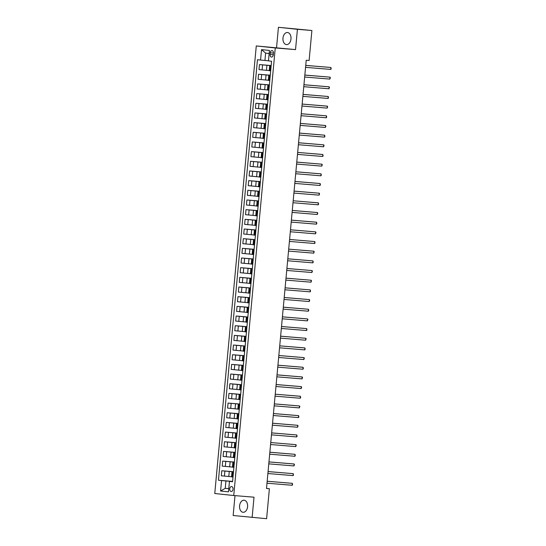 <?xml version="1.0" encoding="UTF-8"?>
<svg xmlns="http://www.w3.org/2000/svg" width="546" height="546" viewBox="0 0 546 546"><rect width="100%" height="100%" fill="white"/><g stroke="black" fill="none" stroke-linecap="round" stroke-linejoin="round"><path stroke-width="0.82" d="M247.591 506.674A6.061 4.027 -85.3 0 0 244.089 500.211A6.061 4.027 -85.3 0 0 239.585 505.828A6.061 4.027 -85.3 0 0 243.093 512.291A6.061 4.027 -85.3 0 0 247.591 506.674M290.977 38.978A6.061 4.027 -85.3 0 0 287.476 32.514A6.061 4.027 -85.3 0 0 282.971 38.131A6.061 4.027 -85.3 0 0 286.479 44.595A6.061 4.027 -85.3 0 0 290.977 38.978M233.033 489.202A2.484 1.652 -85.3 0 0 231.593 486.547A2.484 1.652 -85.3 0 0 229.75 488.854A2.484 1.652 -85.3 0 0 231.19 491.509A2.484 1.652 -85.3 0 0 233.033 489.202M234.992 495.632L233.149 515.499L266.612 518.7L269.39 488.718L266.503 488.411M256.279 45.939L214.762 493.516L233.743 495.529L275.259 47.952L256.279 45.939L295.536 49.618L297.42 29.313L278.433 27.3L276.549 47.611M278.433 27.3L311.896 30.501L297.42 29.313M311.896 30.501L309.118 60.483L306.217 60.244L266.496 488.479L269.39 488.718M270.25 52.812L270.093 54.511A2.409 1.597 -85.3 0 0 271.485 57.084A2.409 1.597 -85.3 0 0 273.273 54.853L273.43 53.146A2.409 1.597 -85.3 0 0 272.038 50.58A2.409 1.597 -85.3 0 0 270.25 52.812L273.437 53.071M269.151 53.501L265.615 53.126L264.933 60.476L257.459 59.739L218.455 480.234L232.589 481.401M260.565 60.067L261.534 49.618L269.437 50.457L268.468 60.899L271.567 61.234L232.562 481.729L229.456 481.401L228.487 491.844L220.584 491.011L221.553 480.562L218.455 480.234M252.129 517.506L254.013 497.194L233.743 495.529M295.536 49.618L275.259 47.952M229.456 481.401L232.569 481.606M233.463 472.003L232.009 471.833L233.47 471.935M234.364 462.332L232.903 462.162L234.364 462.264M235.258 452.661L233.804 452.491L235.265 452.593M236.152 442.99L234.698 442.82L236.159 442.922M237.053 433.319L235.599 433.149L237.06 433.251M237.947 423.648L236.493 423.478L237.954 423.58M238.848 413.977L237.394 413.807L238.855 413.909M239.742 404.306L238.288 404.136L239.749 404.238M240.643 394.635L239.189 394.465L240.65 394.567M241.537 384.964L240.083 384.793L241.544 384.896M242.438 375.293L240.977 375.122L242.438 375.225M243.332 365.622L241.878 365.451L243.339 365.554M244.226 355.951L242.772 355.78L244.233 355.883M245.127 346.28L243.673 346.109L245.134 346.212M246.021 336.609L244.567 336.438L246.028 336.541M246.922 326.938L245.468 326.767L246.929 326.87M247.816 317.267L246.362 317.096L247.823 317.199M248.717 307.596L247.263 307.425L248.723 307.528M249.611 297.925L248.157 297.754L249.618 297.857M250.512 288.254L249.051 288.083L250.518 288.186M251.406 278.583L249.952 278.412L251.413 278.515M252.307 268.912L250.846 268.741L252.307 268.844M253.201 259.241L251.747 259.07L253.208 259.173M254.095 249.57L252.641 249.399L254.102 249.502M254.996 239.899L253.542 239.728L255.002 239.83M255.89 230.228L254.436 230.057L255.897 230.159M256.791 220.557L255.337 220.386L256.797 220.488M257.685 210.886L256.231 210.715L257.692 210.817M258.586 201.215L257.132 201.044L258.592 201.146M259.48 191.544L258.026 191.373L259.486 191.475M260.381 181.873L258.92 181.702L260.381 181.804M261.275 172.202L259.821 172.031L261.281 172.133M262.176 162.531L260.715 162.36L262.176 162.462M263.07 152.86L261.616 152.689L263.076 152.791M263.964 143.189L262.51 143.018L263.971 143.12M264.865 133.517L263.411 133.347L264.871 133.449M265.759 123.846L264.305 123.676L265.765 123.778M266.66 114.175L265.206 114.005L266.666 114.107M267.554 104.498L266.1 104.334L267.56 104.436M268.455 94.827L267.001 94.663L268.461 94.765M269.349 85.156L267.895 84.992L269.355 85.094M270.25 75.484L268.789 75.321L270.25 75.423M271.144 65.813L269.69 65.65L271.15 65.752M228.788 488.615L225.245 488.322L228.781 488.697M268.475 60.763L264.933 60.476M271.157 65.663L259.459 64.578L271.171 65.54M269.233 70.571L258.995 69.608L259.459 64.578M270.263 75.334L258.565 74.249L270.27 75.212M268.339 80.242L258.101 79.279L258.565 74.249M269.362 85.005L257.671 83.92L269.376 84.883M267.438 89.913L257.2 88.95L257.671 83.92M268.468 94.676L256.77 93.591L268.475 94.554M266.544 99.584L256.306 98.621L256.77 93.591M267.567 104.347L255.876 103.262L267.581 104.231M265.643 109.255L255.405 108.292L255.876 103.262M266.673 114.018L254.975 112.933L266.68 113.902M264.749 118.926L254.511 117.963L254.975 112.933M265.772 123.689L254.081 122.604L265.786 123.573M263.848 128.597L253.61 127.634L254.081 122.604M264.878 133.361L253.18 132.275L264.892 133.244M262.954 138.268L252.716 137.305L253.18 132.275M263.977 143.032L252.286 141.946L263.991 142.916M262.053 147.939L251.822 146.976L252.286 141.946M263.083 152.703L251.385 151.617L263.097 152.587M261.159 157.61L250.921 156.647L251.385 151.617M262.189 162.374L250.491 161.288L262.196 162.258M260.258 167.281L250.027 166.318L250.491 161.288M261.288 172.045L249.597 170.959L261.302 171.929M259.364 176.952L249.126 175.989L249.597 170.959M260.394 181.716L248.696 180.63L260.401 181.6M258.47 186.623L248.232 185.66L248.696 180.63M259.493 191.387L247.802 190.301L259.507 191.271M257.569 196.294L247.331 195.331L247.802 190.301M258.599 201.058L246.901 199.972L258.606 200.942M256.675 205.965L246.437 205.003L246.901 199.972M257.698 210.729L246.007 209.644L257.712 210.613M255.774 215.636L245.536 214.674L246.007 209.644M256.804 220.4L245.106 219.315L256.818 220.284M254.88 225.307L244.642 224.345L245.106 219.315M255.903 230.071L244.212 228.986L255.917 229.955M253.979 234.978L243.741 234.016L244.212 228.986M255.009 239.742L243.311 238.657L255.023 239.626M253.085 244.649L242.847 243.687L243.311 238.657M254.115 249.413L242.417 248.328L254.122 249.297M252.184 254.32L241.953 253.358L242.417 248.328M253.214 259.084L241.516 257.999L253.228 258.968M251.29 263.991L241.052 263.029L241.516 257.999M252.32 268.755L240.622 267.67L252.327 268.639M250.389 273.662L240.158 272.7L240.622 267.67M251.419 278.426L239.728 277.341L251.433 278.31M249.495 283.34L239.257 282.371L239.728 277.341M250.525 288.097L238.827 287.012L250.532 287.981M248.601 293.011L238.363 292.042L238.827 287.012M249.624 297.768L237.933 296.683L249.638 297.652M247.7 302.682L237.462 301.713L237.933 296.683M248.73 307.439L237.032 306.354L248.737 307.323M246.806 312.353L236.568 311.384L237.032 306.354M247.829 317.11L236.138 316.025L247.843 316.994M245.905 322.024L235.667 321.055L236.138 316.025M246.935 326.781L235.237 325.696L246.949 326.665M245.011 331.695L234.773 330.726L235.237 325.696M246.034 336.452L234.343 335.367L246.048 336.336M244.11 341.366L233.872 340.397L234.343 335.367M245.14 346.123L233.442 345.038L245.154 346.007M243.216 351.037L232.978 350.068L233.442 345.038M244.246 355.794L232.548 354.709L244.253 355.678M242.315 360.708L232.084 359.739L232.548 354.709M243.345 365.465L231.647 364.38L243.359 365.349M241.421 370.379L231.183 369.41L231.647 364.38M242.451 375.136L230.753 374.051L242.458 375.02M240.52 380.05L230.289 379.081L230.753 374.051M241.55 384.807L229.859 383.722L241.564 384.691M239.626 389.721L229.388 388.752L229.859 383.722M240.656 394.478L228.958 393.393L240.663 394.362M238.732 399.392L228.494 398.423L228.958 393.393M239.755 404.149L228.064 403.064L239.769 404.033M237.831 409.063L227.593 408.094L228.064 403.064M238.861 413.82L227.163 412.735L238.868 413.704M236.937 418.734L226.699 417.765L227.163 412.735M237.96 423.491L226.269 422.406L237.974 423.375M236.036 428.405L225.798 427.436L226.269 422.406M237.066 433.162L225.368 432.077L237.08 433.046M235.142 438.076L224.904 437.107L225.368 432.077M236.165 442.833L224.474 441.748L236.179 442.717M234.241 447.747L224.01 446.778L224.474 441.748M235.271 452.504L223.573 451.419L235.285 452.388M233.347 457.418L223.109 456.449L223.573 451.419M234.377 462.175L222.679 461.09L234.384 462.059M232.446 467.089L222.215 466.12L222.679 461.09M233.476 471.846L221.785 470.761L233.49 471.73M231.552 476.76L221.314 475.791L221.785 470.761M232.582 481.517L225.928 480.971L225.245 488.322L220.584 491.011M270.68 70.843L269.226 70.68L269.69 65.65M269.779 80.515L268.325 80.351L268.789 75.321M268.885 90.186L267.431 90.022L267.895 84.992M267.984 99.857L266.53 99.693L267.001 94.663M267.09 109.528L265.636 109.364L266.1 104.334M266.189 119.199L264.735 119.035L265.206 114.005M265.295 128.87L263.841 128.706L264.305 123.676M264.4 138.541L262.94 138.377L263.411 133.347M263.5 148.212L262.046 148.048L262.51 143.018M262.606 157.883L261.145 157.719L261.616 152.689M261.705 167.554L260.251 167.39L260.715 162.36M260.811 177.225L259.357 177.061L259.821 172.031M259.91 186.896L258.456 186.732L258.92 181.702M259.016 196.567L257.562 196.403L258.026 191.373M258.115 206.238L256.661 206.074L257.132 201.044M257.221 215.909L255.767 215.745L256.231 210.715M256.32 225.58L254.866 225.416L255.337 220.386M255.426 235.251L253.972 235.087L254.436 230.057M254.532 244.922L253.071 244.758L253.542 239.728M253.631 254.593L252.177 254.429L252.641 249.399M252.737 264.264L251.276 264.1L251.747 259.07M251.836 273.935L250.382 273.771L250.846 268.741M250.942 283.606L249.488 283.442L249.952 278.412M250.041 293.277L248.587 293.113L249.051 288.083M249.147 302.948L247.693 302.784L248.157 297.754M248.246 312.619L246.792 312.455L247.263 307.425M247.352 322.29L245.898 322.126L246.362 317.096M246.451 331.961L244.997 331.797L245.468 326.767M245.557 341.639L244.103 341.468L244.567 336.438M244.663 351.31L243.202 351.139L243.673 346.109M243.762 360.981L242.308 360.81L242.772 355.78M242.868 370.652L241.414 370.481L241.878 365.451M241.967 380.323L240.513 380.152L240.977 375.122M241.073 389.994L239.619 389.824L240.083 384.793M240.172 399.665L238.718 399.495L239.189 394.465M239.278 409.336L237.824 409.166L238.288 404.136M238.377 419.007L236.923 418.837L237.394 413.807M237.483 428.678L236.029 428.508L236.493 423.478M236.589 438.349L235.128 438.179L235.599 433.149M235.688 448.02L234.234 447.85L234.698 442.82M234.794 457.691L233.333 457.521L233.804 452.491M233.893 467.362L232.439 467.192L232.903 462.162M221.553 480.562L225.928 480.971M232.999 477.033L231.545 476.863L232.009 471.833M265.615 53.126L261.534 49.618M305.74 65.411L330.924 67.486L330.746 69.424L305.562 67.342M305.746 65.383L330.924 67.486L331.169 68.864L330.746 69.424M304.845 75.082L330.03 77.157L329.852 79.095L304.668 77.02M304.845 75.055L330.03 77.157L330.344 77.757L329.852 79.095M303.945 84.753L329.129 86.828L328.951 88.766L303.767 86.691M303.951 84.726L329.129 86.828L329.45 87.428L328.951 88.766M303.05 94.424L328.235 96.499L328.057 98.437L302.873 96.362M303.05 94.397L328.235 96.499L328.48 97.877L328.057 98.437M327.156 108.108L327.655 106.77L327.341 106.17L326.058 106.033L302.156 104.068L327.341 106.17L327.156 108.108L301.972 106.033M301.255 113.766L326.44 115.841L326.262 117.779L301.078 115.704M301.255 113.739L326.44 115.841L326.685 117.219L326.262 117.779M300.361 123.437L325.546 125.512L325.361 127.45L300.177 125.375M300.361 123.41L325.546 125.512L325.86 126.112L325.361 127.45M299.461 133.108L324.645 135.183L324.467 137.121L299.283 135.046M299.467 133.081L324.645 135.183L324.89 136.561L324.467 137.121M298.566 142.779L323.751 144.854L323.566 146.792L298.382 144.717M298.566 142.752L323.751 144.854L324.065 145.454L323.566 146.792M322.672 156.463L323.095 155.903L322.85 154.525L321.567 154.388L297.672 152.423L322.85 154.525L322.672 156.463L297.488 154.388M296.771 162.121L321.956 164.196L321.778 166.134L296.587 164.059M296.771 162.094L321.956 164.196L322.27 164.796L321.778 166.134M295.871 171.792L321.055 173.867L320.877 175.805L295.693 173.73M295.877 171.765L321.055 173.867L321.301 175.246L320.877 175.805M294.976 181.463L320.161 183.538L319.983 185.476L294.799 183.401M294.976 181.436L320.161 183.538L320.406 184.917L319.983 185.476M294.076 191.134L319.267 193.209L319.082 195.147L293.898 193.072M294.082 191.107L319.267 193.209L319.581 193.81L319.082 195.147M318.188 204.818L318.611 204.259L318.366 202.88L317.083 202.743L293.182 200.778L318.366 202.88L318.188 204.818L293.004 202.743M292.281 210.476L317.472 212.551L317.287 214.489L292.103 212.414M292.287 210.449L317.472 212.551L317.786 213.152L317.287 214.489M291.387 220.147L316.571 222.222L316.393 224.16L291.209 222.085M291.387 220.12L316.571 222.222L316.816 223.601L316.393 224.16M290.492 229.818L315.677 231.893L315.492 233.831L290.308 231.757M290.492 229.791L315.677 231.893L315.991 232.494L315.492 233.831M289.592 239.489L314.776 241.564L314.598 243.502L289.414 241.428M289.598 239.462L314.776 241.564L315.022 242.943L314.598 243.502M313.704 253.173L314.196 251.836L313.882 251.235L312.599 251.099L288.697 249.133L313.882 251.235L313.704 253.173L288.513 251.099M287.797 258.831L312.981 260.906L312.803 262.844L287.619 260.77M287.803 258.804L312.981 260.906L313.227 262.285L312.803 262.844M286.903 268.502L312.087 270.577L311.909 272.515L286.718 270.441M286.903 268.475L312.087 270.577L312.401 271.178L311.909 272.515M286.002 278.173L311.186 280.248L311.008 282.186L285.824 280.112M286.008 278.146L311.186 280.248L311.507 280.849L311.008 282.186M285.108 287.844L310.292 289.919L310.114 291.857L284.93 289.783M285.108 287.817L310.292 289.919L310.538 291.298L310.114 291.857M284.207 297.515L309.398 299.59L309.213 301.529L284.029 299.454M284.213 297.488L309.398 299.59L309.712 300.191L309.213 301.529M283.313 307.186L308.497 309.261L308.319 311.2L283.135 309.125M283.313 307.159L308.497 309.261L308.743 310.64L308.319 311.2M282.418 316.857L307.603 318.932L307.418 320.871L282.234 318.796M282.418 316.83L307.603 318.932L307.917 319.533L307.418 320.871M281.518 326.528L306.702 328.603L306.524 330.542L281.34 328.467M281.518 326.501L306.702 328.603L306.948 329.982L306.524 330.542M280.624 336.2L305.808 338.274L305.623 340.213L280.439 338.138M280.624 336.172L305.808 338.274L306.122 338.875L305.623 340.213M304.729 349.884L305.153 349.324L304.907 347.945L303.624 347.809L279.729 345.843L304.907 347.945L304.729 349.884L279.545 347.809M278.829 355.542L304.013 357.616L303.835 359.555L278.644 357.48M278.829 355.514L304.013 357.616L304.327 358.224L303.835 359.555M277.928 365.213L303.112 367.287L302.934 369.226L277.75 367.151M277.934 365.185L303.112 367.287L303.358 368.666L302.934 369.226M277.034 374.884L302.218 376.958L302.04 378.897L276.856 376.822M277.034 374.856L302.218 376.958L302.532 377.566L302.04 378.897M276.133 384.555L301.317 386.629L301.139 388.568L275.955 386.493M276.139 384.527L301.317 386.629L301.638 387.237L301.139 388.568M300.245 398.239L300.669 397.679L300.423 396.3L299.14 396.164L275.239 394.198L300.423 396.3L300.245 398.239L275.061 396.164M274.338 403.897L299.529 405.971L299.345 407.91L274.16 405.835M274.345 403.869L299.529 405.971L299.843 406.579L299.345 407.91M273.444 413.568L298.628 415.642L298.45 417.581L273.266 415.506M273.444 413.54L298.628 415.642L298.874 417.021L298.45 417.581M272.55 423.239L297.734 425.314L297.55 427.252L272.365 425.177M272.55 423.211L297.734 425.314L298.048 425.921L297.55 427.252M271.649 432.91L296.833 434.985L296.655 436.923L271.471 434.848M271.649 432.882L296.833 434.985L297.079 436.363L296.655 436.923M295.755 446.594L296.253 445.263L295.939 444.656L270.755 442.553L295.939 444.656L295.755 446.594L270.57 444.519M269.854 452.252L295.038 454.327L294.86 456.265L269.676 454.19M269.861 452.225L295.038 454.327L295.284 455.705L294.86 456.265M268.96 461.923L294.144 463.998L293.966 465.936L268.775 463.861M268.96 461.896L294.144 463.998L294.458 464.605L293.966 465.936M268.059 471.594L293.243 473.669L293.065 475.607L267.881 473.532M268.066 471.567L293.243 473.669L293.489 475.047L293.065 475.607M267.165 481.265L292.349 483.34L292.171 485.278L266.987 483.203M267.165 481.238L292.349 483.34L292.595 484.718L292.171 485.278M266.468 70.345L266.933 65.315M265.574 80.016L266.038 74.986M264.673 89.687L265.144 84.657M263.779 99.358L264.244 94.328M262.879 109.029L263.349 103.999M261.984 118.7L262.449 113.67M261.084 128.371L261.554 123.341M260.189 138.042L260.654 133.012M259.289 147.713L259.76 142.683M258.394 157.385L258.859 152.354M257.5 167.056L257.965 162.025M256.6 176.727L257.064 171.697M255.705 186.398L256.17 181.368M254.805 196.069L255.275 191.039M253.91 205.74L254.375 200.71M253.01 215.411L253.48 210.381M252.115 225.082L252.58 220.052M251.215 234.753L251.686 229.723M250.321 244.424L250.785 239.394M249.42 254.095L249.891 249.065M248.526 263.766L248.99 258.736M247.631 273.437L248.096 268.407M246.731 283.108L247.195 278.078M245.837 292.779L246.301 287.749M244.936 302.45L245.407 297.42M244.042 312.121L244.506 307.091M243.141 321.792L243.612 316.762M242.247 331.463L242.711 326.433M241.346 341.134L241.817 336.104M240.452 350.805L240.916 345.775M239.558 360.476L240.022 355.446M238.657 370.147L239.121 365.117M237.763 379.818L238.227 374.788M236.862 389.489L237.333 384.459M235.968 399.16L236.432 394.13M235.067 408.831L235.538 403.801M234.173 418.502L234.637 413.472M233.272 428.173L233.743 423.143M232.378 437.844L232.842 432.814M231.477 447.515L231.948 442.485M230.583 457.186L231.047 452.156M229.689 466.857L230.153 461.827M228.788 476.528L229.252 471.498M262.1 69.936L262.565 64.906M270.004 70.775L270.468 65.745M269.103 80.446L269.567 75.416M261.2 79.607L261.671 74.577M268.209 90.117L268.673 85.087M260.305 89.278L260.77 84.248M267.308 99.788L267.779 94.758M259.411 98.949L259.876 93.919M266.414 109.459L266.878 104.429M258.511 108.62L258.975 103.59M265.513 119.13L265.984 114.1M257.616 118.291L258.081 113.261M264.619 128.801L265.083 123.771M256.716 127.962L257.186 122.932M263.718 138.472L264.189 133.442M255.821 137.633L256.286 132.603M262.824 148.143L263.288 143.113M254.921 147.304L255.391 142.274M261.923 157.814L262.394 152.784M254.026 156.975L254.491 151.945M261.029 167.486L261.493 162.455M253.126 166.646L253.597 161.616M260.135 177.157L260.599 172.126M252.232 176.317L252.696 171.287M259.234 186.828L259.698 181.798M251.337 185.988L251.802 180.958M258.34 196.499L258.804 191.469M250.437 195.659L250.901 190.629M257.439 206.17L257.91 201.14M249.542 205.33L250.007 200.3M256.545 215.841L257.009 210.811M248.642 215.001L249.106 209.971M255.644 225.512L256.115 220.482M247.748 224.672L248.212 219.642M254.75 235.183L255.214 230.153M246.847 234.343L247.318 229.313M253.849 244.854L254.32 239.824M245.953 244.014L246.417 238.984M252.955 254.525L253.419 249.495M245.052 253.685L245.523 248.655M252.061 264.196L252.525 259.166M244.158 263.356L244.622 258.326M251.16 273.867L251.624 268.837M243.257 273.027L243.728 267.997M250.266 283.538L250.73 278.508M242.363 282.698L242.827 277.668M249.365 293.209L249.836 288.179M241.469 292.369L241.933 287.339M248.471 302.88L248.935 297.85M240.568 302.04L241.032 297.01M247.57 312.551L248.041 307.521M239.674 311.711L240.138 306.681M246.676 322.222L247.14 317.192M238.773 321.382L239.244 316.352M245.775 331.893L246.246 326.863M237.879 331.053L238.343 326.03M244.881 341.564L245.345 336.534M236.978 340.724L237.449 335.701M243.98 351.235L244.451 346.205M236.084 350.395L236.548 345.372M243.086 360.906L243.55 355.876M235.183 360.067L235.654 355.043M242.192 370.577L242.656 365.547M234.289 369.738L234.753 364.714M241.291 380.248L241.755 375.218M233.388 379.409L233.859 374.385M240.397 389.919L240.861 384.889M232.494 389.08L232.958 384.056M239.496 399.59L239.967 394.56M231.6 398.751L232.064 393.727M238.602 409.261L239.066 404.231M230.699 408.422L231.163 403.398M237.701 418.932L238.172 413.902M229.805 418.093L230.269 413.069M236.807 428.603L237.271 423.573M228.904 427.764L229.375 422.74M235.906 438.274L236.377 433.244M228.01 437.435L228.474 432.412M235.012 447.945L235.476 442.915M227.109 447.106L227.58 442.083M234.111 457.616L234.582 452.586M226.215 456.777L226.679 451.754M233.217 467.287L233.681 462.257M225.314 466.448L225.785 461.425M232.323 476.958L232.787 471.928M224.42 476.119L224.884 471.096M273.28 54.777L270.093 54.511"/></g></svg>
